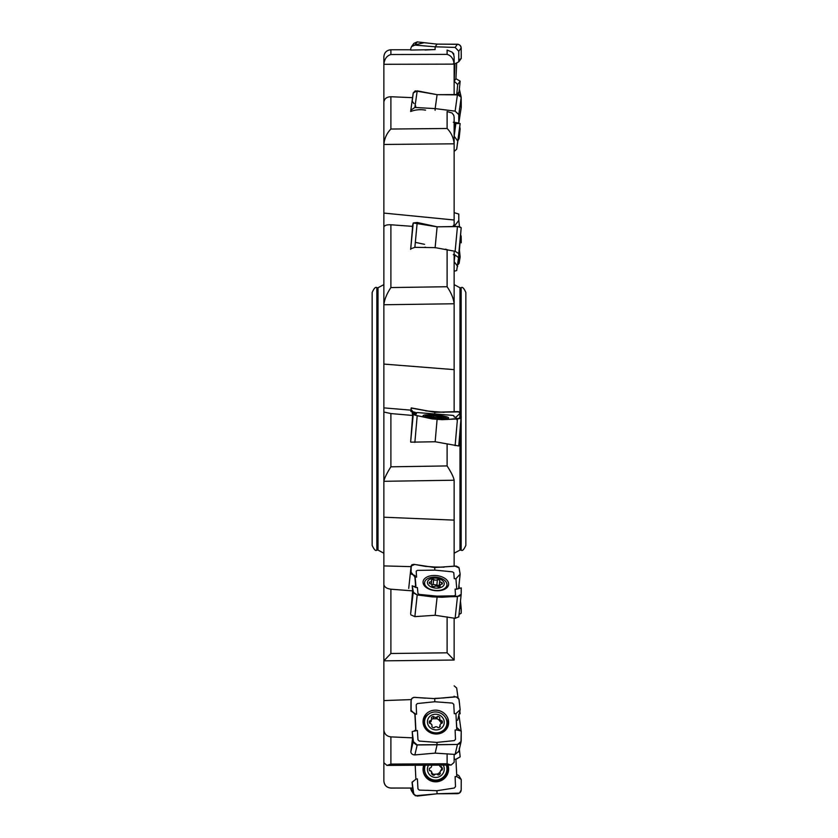 <?xml version="1.0" encoding="UTF-8"?>
<svg xmlns="http://www.w3.org/2000/svg" width="838" height="838" viewBox="0 0 838 838"><rect width="100%" height="100%" fill="white"/><g stroke="black" fill="none" stroke-linecap="round" stroke-linejoin="round"><path stroke-width="1.26" d="M454.133 252.385L454.133 303.765L454.133 271.282L456.679 270.538L458.543 257.622M413.165 411.919L411.102 409.499L411.154 408.054L434.754 412.275L434.807 411.647L425.453 410.84M444.119 412.317L434.807 411.647M413.165 574.837L411.102 572.228L411.154 565.954L414.768 564.466L424.73 566.268L434.807 567.022L425.453 566.394M444.119 567.169L434.807 567.022M413.165 712.415L411.102 710.341L411.154 700.474C411.353 698.504 412.568 697.467 414.768 697.342L425.453 698.169M444.119 697.939L434.807 698.41M414.412 414.883L412.202 412.663L412.631 415.459L390.896 413.563L383.867 412.024L383.867 481.295C384.474 478.069 386.821 473.24 390.896 466.818L447.104 465.928C451.2 472.255 453.536 477.021 454.133 480.216L454.133 566.216L454.133 520.126L383.867 517.214L383.867 242.088M410.966 567.672L410.924 573.894L415.03 575.622L415.878 585.951L415.732 587.459L412.202 585.752L412.631 590.874L390.896 589.198C386.716 588.643 384.38 587.082 383.867 584.495L383.867 660.847L454.133 660.03L383.867 660.847L390.896 653.504L447.104 652.812L454.133 660.03L454.133 618.151L454.133 659.433M453.787 115.34L452.049 113.015L453.767 115.277L454.133 117.194L454.133 226.627L454.133 220.006L383.867 213.082L383.867 138.658M412.202 226.868L413.249 222.981L410.651 249.389L412.631 226.375L390.896 224.773C386.716 224.615 384.38 225.391 383.867 227.067L383.867 304.749L454.133 303.765L454.133 411.657L454.133 369.642L383.867 364.08M454.133 480.216L383.867 481.305M454.133 754.347L454.133 762.381L451.106 765.063L447.104 763.774L447.104 753.802M453.787 54.91L453.693 53.705L452.049 52.092L453.767 54.837L454.133 57.078L454.133 94.621M412.631 415.459L410.651 441.888M412.631 590.874L410.651 613.814M417.544 732.967L417.418 730.474L412.202 731.584L412.631 737.849L410.819 751.885L413.249 741.504L417.198 744.961L437.111 744.762L436.881 742.395L454.322 740.614L455.495 739.336L455.212 732.496M412.631 737.849L390.896 736.885C386.716 736.34 384.38 734.046 383.867 730.003L383.867 517.214M383.867 730.003L383.867 762.727L386.936 765.408L390.896 764.088L447.104 763.774M414.045 780.67L412.034 782.168L412.631 788.055L390.896 788.066C386.622 787.657 384.286 785.311 383.867 781.037L383.867 749.486M412.631 788.055L390.896 788.034C386.716 787.647 384.38 785.29 383.867 780.985M383.867 123.835L383.867 64.275C384.474 58.974 386.821 55.717 390.896 54.522L447.104 54.376C451.2 55.58 453.536 58.807 454.133 64.055M410.819 48.436L410.651 50.071L435.1 49.589M412.558 97.658L390.896 96.737C386.716 96.873 384.38 98.654 383.867 102.068L383.867 144.461C384.474 138.333 386.821 133.19 390.896 129.042L447.104 128.486C451.2 132.593 453.536 137.683 454.133 143.738M413.228 92.913L410.798 110.228L414.852 107.474L417.198 90.86L413.249 92.945L410.651 111.506C415.48 109.684 420.456 109.233 425.557 110.145L424.918 110.134M383.867 304.728C384.474 299.417 386.821 293.698 390.896 287.56L447.104 286.732C451.2 292.776 453.536 298.433 454.133 303.691M425.557 247.231L424.918 247.189M452.049 52.092L447.104 50.071L447.104 54.376M452.049 113.015L447.104 111.527L447.104 128.486M410.966 410.159L410.924 411.552L415.03 412.223L415.878 414.59L414.119 414.611M383.867 412.024L383.867 407.876L410.945 410.159L411.133 408.054M415.208 765.251L415.878 779.298L412.034 782.168M383.867 724.158L383.867 716.081M410.966 701.259L410.924 711.106L415.03 713.515L415.878 729.804L413.993 731.04M411.427 699.594L383.867 700.578L383.867 660.302M383.867 584.495L383.867 565.912L411.427 566.645L410.945 567.672L411.144 565.818L408.714 588.423M414.003 586.631L415.878 585.951M383.867 227.067L383.867 213.082M454.133 143.822L383.867 144.461M383.867 64.275L383.867 56.795C384.286 52.522 386.622 50.175 390.896 49.767L390.896 54.522M376.838 550.084C375.728 551.299 374.167 549.738 372.156 545.402L372.156 292.431C374.167 288.094 375.728 286.533 376.838 287.748L376.838 550.084L378.011 550.084L378.011 287.748L383.867 284.606M461.162 416.727L461.162 287.748C462.325 286.565 463.885 288.125 465.844 292.431L465.844 545.402C463.885 549.707 462.325 551.268 461.162 550.084L461.162 418.623M433.456 774.333A8.202 8.087 -31.6 0 1 432.89 774.281M429.517 583.416L429.664 582.043A2.294 1.351 6.1 0 0 431.633 580.923A2.294 1.351 6.1 0 0 431.371 580.189A2.294 1.351 6.1 0 1 433.686 579.467L433.152 584.453L431.706 584.526M433.152 584.453L439.332 585.521M439.164 585.94L439.154 586.726M431.926 585.825L431.979 585.28A2.294 1.351 6.1 0 1 431.811 585.699A2.294 1.351 6.1 0 0 434.262 586.61A2.294 1.351 6.1 0 1 437.991 586.768A2.294 1.351 6.1 0 0 440.306 586.045A2.294 1.351 6.1 0 1 440.044 585.312A2.294 1.351 6.1 0 1 442.014 584.191A2.294 1.351 6.1 0 0 442.412 583.541A2.294 1.351 6.1 0 0 441.888 582.557L441.71 584.212M431.979 585.28A2.294 1.351 6.1 0 0 429.789 583.688A2.294 1.351 6.1 0 1 429.266 582.693A2.294 1.351 6.1 0 1 429.664 582.043M433.686 579.467A2.294 1.351 6.1 0 0 437.426 579.624L436.891 584.599M439.143 586.129L439.699 580.954A2.294 1.351 6.1 0 1 439.866 580.545A2.294 1.351 6.1 0 0 437.426 579.624M439.699 580.954A2.294 1.351 6.1 0 0 441.888 582.557M444.234 583.468A8.432 4.976 -173.9 0 1 431.989 587.291A8.432 4.976 -173.9 0 1 431.298 578.608A8.432 4.976 -173.9 0 1 444.234 583.468M446.947 584.296A11.24 6.631 -173.9 0 1 446.947 585.029A11.24 6.631 -173.9 0 1 435.058 590.423A11.24 6.631 -173.9 0 1 424.583 582.63A11.24 6.631 -173.9 0 1 435.854 577.183A11.24 6.631 -173.9 0 1 446.947 584.296M446.947 585.029L446.675 587.522A11.24 6.631 -173.9 0 1 446.602 587.983M424.29 585.584A11.24 6.631 -173.9 0 1 424.321 585.113L424.583 582.63M429.569 723.142L431.12 721.267M429.297 722.429L429.664 720.879A2.294 2.126 13.2 0 0 431.371 717.831A2.294 2.126 13.2 0 1 433.686 716.521L433.152 718.805L431.601 719.203M433.152 718.805L436.891 718.763L439.332 720.01M439.227 720.282L441.605 723.362M439.657 726.776L439.458 727.311M431.842 726.483L431.937 726.096A2.294 2.126 13.2 0 1 431.811 726.441A2.294 2.126 13.2 0 0 434.262 727.698A2.294 2.126 13.2 0 1 437.991 727.646A2.294 2.126 13.2 0 0 440.306 726.337A2.294 2.126 13.2 0 1 442.014 723.288A2.294 2.126 13.2 0 0 441.888 720.722L441.354 723.005M431.937 726.096A2.294 2.126 13.2 0 0 429.789 723.445A2.294 2.126 13.2 0 1 429.664 720.879M433.686 716.521A2.294 2.126 13.2 0 0 437.426 716.48L436.891 718.763M439.196 720.408L439.751 718.082A2.294 2.126 13.2 0 1 439.866 717.726A2.294 2.126 13.2 0 0 437.426 716.48M439.751 718.082A2.294 2.126 13.2 0 0 441.888 720.722M444.234 721.979A8.432 7.804 -166.8 0 1 431.989 728.924A8.432 7.804 -166.8 0 1 431.298 715.348A8.432 7.804 -166.8 0 1 444.234 721.979M446.947 722.272A11.24 10.412 -166.8 0 1 446.706 724.975A11.24 10.412 -166.8 0 1 433.393 732.548A11.24 10.412 -166.8 0 1 424.814 719.842A11.24 10.412 -166.8 0 1 436.692 712.028A11.24 10.412 -166.8 0 1 446.947 722.272M446.706 724.975L446.445 726.117A11.24 10.412 -166.8 0 1 435.592 734.004M430.763 732.873A11.24 10.412 -166.8 0 1 424.311 723.686A11.24 10.412 -166.8 0 1 424.552 720.984L424.814 719.842M439.227 765.125L439.761 765.89M439.699 765.125A2.294 2.263 148.4 0 0 441.888 767.388A2.294 2.263 148.4 0 1 442.014 770.112L441.354 766.519M441.479 769.242L439.772 772.573L437.457 774.071L433.717 774.302L431.277 773.076M431.371 771.452L429.339 769.975M442.014 770.112A2.294 2.263 148.4 0 0 440.306 773.443A2.294 2.263 148.4 0 1 437.991 774.941L437.457 774.071M440.306 773.443L439.772 772.573M437.991 774.941A2.294 2.263 148.4 0 0 434.262 775.171L433.717 774.302M431.078 770.981L431.654 771.913A2.294 2.263 148.4 0 1 431.811 773.945A2.294 2.263 148.4 0 0 434.262 775.171M431.654 771.913A2.294 2.263 148.4 0 0 429.789 770.845L429.444 770.279M431.528 765.167A2.294 2.263 148.4 0 1 429.664 768.121A2.294 2.263 148.4 0 0 429.789 770.845M443.26 765.104A8.432 8.317 -31.6 0 1 433.948 777.276A8.432 8.317 -31.6 0 1 428.48 765.188M446.298 765.094A11.24 11.093 -31.6 0 1 426.196 774.888A11.24 11.093 -31.6 0 1 425.275 765.199M426.196 774.888L425.924 774.459A11.24 11.093 -31.6 0 1 424.856 765.199M431.968 417.23L441.856 417.523M431.989 417.073L429.632 416.517M429.664 416.161L433.686 415.837L433.539 417.502M433.686 415.837L437.426 416.14L437.279 417.712M439.583 417.921L439.866 416.517L437.426 416.14M439.699 416.622L441.888 417.135M444.234 417.513A8.432 1.173 -175 0 1 433.686 417.795A8.432 1.173 -175 0 1 428.752 415.606A8.432 1.173 -175 0 1 443.04 416.863A8.432 1.173 -175 0 1 444.234 417.513M443.04 416.863A32.797 32.797 0 0 1 446.162 418.026A11.24 1.561 -175 0 1 446.947 418.602A11.24 1.561 -175 0 1 446.968 418.686M424.562 416.727A11.24 1.561 -175 0 1 425.474 416.224A32.797 32.797 0 0 1 428.752 415.606M459.077 91.698L460.156 81.15L455.935 78.73L456.689 62.881L455.935 78.72L454.154 81.15L454.992 63.803L458.795 61.792L461.225 58.451L461.183 47.902M458.48 93.353L459.109 91.667L456.679 94.977L457.705 84.491L460.156 81.15L455.924 78.709M459.088 91.667L460.156 81.15M455.128 47.431L458.774 51.212L461.204 47.902C460.931 45.734 459.685 44.519 457.464 44.246M410.798 48.436L411.5 46.645L414.852 45.095L435.152 46.792L455.128 47.41L457.464 44.225L437.101 44.131L417.198 41.9L413.962 43.367M454.144 81.15L457.705 84.491M454.982 63.751L453.316 63.657M435.152 46.802L435.1 49.568L424.918 49.997M458.753 51.202L458.795 61.782M435.152 46.792L437.111 44.131M456.521 418.99L455.935 417.219L454.259 417.083L453.767 415.648L452.415 415.344L417.345 412.568L416.193 412.673L416.465 413.721M416.455 413.721L414.904 413.972M435.226 415.009A12.832 1.781 -175 0 1 448.623 417.984A12.832 1.781 -175 0 1 436.451 418.686A12.832 1.781 -175 0 1 423.054 415.742A12.832 1.781 -175 0 1 435.226 415.009M459.109 411.867L434.754 412.275L434.807 413.7M459.088 411.867L460.156 413.26L455.924 417.177M457.998 418.864L461.225 416.675L461.183 418.183M461.204 418.183L447.262 419.471L437.101 419.388L435.152 441.752L458.774 445.984L460.973 418.351M414.003 414.611L412.202 412.673L413.249 414.381L417.198 415.732L437.111 419.377M411.102 409.499L410.924 411.552M460.156 413.26L459.769 417.659M410.651 441.856L413.249 414.381M410.798 442.16L435.152 441.762M459.57 128.162L460.156 128.727L459.088 138.511L457.862 140.742L459.109 138.511L458.533 136.028M459.088 138.511L460.156 128.727L459.727 126.884M458.774 114.617L461.204 97.313L457.464 94.537L437.101 94.673L435.152 108.594L455.128 111.14L458.774 114.617L458.795 123.06L461.235 107.411L461.183 97.313M458.941 123.5L458.805 122.924M457.213 122.809L457.139 123.563M461.225 107.4L461.078 106.751M458.774 92.84L458.774 94.663M458.994 255.684L460.156 256.952L459.088 263.342L457.873 264.798L459.109 263.342L458.512 257.968M459.088 263.342L460.156 256.952L459.475 250.688M459.475 226.574L458.795 220.457L454.982 225.317L455.128 226.585M454.887 226.595L454.992 225.349M460.9 235.436L461.235 242.821L460.24 242.559L461.225 242.8L461.183 236.306M454.982 225.338L453.316 225.401M461.225 242.8L460.691 237.73M454.133 212.663L458.774 214.057L458.795 220.457M417.565 732.967L417.953 739.818L419.262 741.075L436.881 742.416M455.223 732.496L455.097 730.013L456.773 729.992M456.762 729.95L455.935 713.672L454.259 713.693L453.767 704.349L452.415 703.082L434.807 701.752L417.345 703.532L416.193 704.831L416.465 711.672M416.455 711.672L416.591 714.165L414.904 714.186M435.226 710.153A12.832 11.879 -166.8 0 1 447.89 726.473A12.832 11.879 -166.8 0 1 436.451 734.015A12.832 11.879 -166.8 0 1 423.096 720.659A12.832 11.879 -166.8 0 1 435.226 710.153M411.133 700.463L411.217 699.751M455.034 696.818L434.754 698.641L434.807 701.762M455.034 696.828C457.234 696.828 458.596 697.845 459.109 699.877M459.088 699.877L460.156 709.681L455.924 713.662M456.783 729.898L461.225 731.029L461.183 740.918M410.798 751.885C411.238 753.844 412.589 754.86 414.852 754.912L435.152 753.121L455.128 754.43L457.464 744.458L461.13 741.452M457.464 744.458L437.101 744.762L435.152 753.121M415.711 729.919L414.904 714.227L411.102 710.331L411.154 700.474L411.898 698.442L413.909 697.352L434.744 698.62L456.27 696.87L458.91 699.122L460.156 709.681L455.935 713.672L456.762 729.94L461.235 731.019L460.973 742.039L459.465 743.861L457.464 744.458L416.402 744.867L413.563 742.636L412.202 731.584L413.249 741.504M423.054 721.717A12.539 11.606 -166.8 0 1 428.742 714.039M445.764 718.03A12.539 11.606 -166.8 0 1 447.461 727.436M411.102 710.341L410.924 711.106M460.156 709.681L457.705 720.135L456.291 720.586M455.128 754.41L458.774 751.298M437.551 733.889A9.365 8.673 -166.8 0 1 436.965 734.004M415.742 587.49L417.418 587.553L417.544 589.145M417.565 589.145L417.953 593.534L419.262 594.404L436.881 596.122L454.322 595.839L455.495 595.085L455.212 590.706M455.223 590.706L455.097 589.124L456.773 589.187L455.935 578.754L454.259 578.681L453.767 572.71L452.415 571.83L434.807 570.112L434.754 567.535L455.034 566.1L459.109 567.965M434.807 570.133L417.345 570.385L416.193 571.149L416.465 575.528M416.455 575.528L416.591 577.12L414.904 577.047M435.226 575.486A12.832 7.573 -173.9 0 1 448.56 584.777A12.832 7.573 -173.9 0 1 436.451 590.748A12.832 7.573 -173.9 0 1 423.054 582.033A12.832 7.573 -173.9 0 1 435.226 575.486M459.088 567.965L460.156 574.156L455.924 578.723M456.783 589.114L461.225 587.899L461.183 594.205M410.798 614.82L414.852 616.642L435.152 615.26L455.128 618.329L458.774 616.831L461.204 594.215L457.464 596.593L437.101 597.044L436.881 596.09M415.627 586.045L414.904 577.078L411.102 572.218L411.154 565.954L411.898 564.77L413.909 564.341L434.744 567.525L456.27 566.09L458.91 567.473L460.156 574.156L455.935 578.807L456.762 589.156L461.235 587.878L461.183 594.205L459.465 596.143L442.181 597.264L432.083 596.865L417.198 594.928L413.563 592.969L412.202 585.752L413.249 592.215L417.198 594.928L437.111 597.033L435.152 615.249M423.546 584.358A12.539 7.395 -173.9 0 1 424.531 583.143M446.884 585.553A12.539 7.395 -173.9 0 1 447.586 586.946M411.102 572.228L410.924 573.894M460.156 574.156L458.606 588.611M410.651 613.783L413.249 592.215M457.705 266.547L454.144 261.634L454.982 254.92L458.795 257.8L461.183 227.706M410.798 248.813L414.852 247.336L435.152 247.629L455.128 251.295L458.774 253.558L461.204 227.706L457.464 226.47L437.101 226.815L459.465 226.574L461.183 227.706L460.774 232.231M437.111 226.815L413.249 222.971L417.198 222.489L437.111 226.794L435.1 247.797M454.982 254.857L453.316 254.689M458.753 253.558L458.795 257.8M458.878 132.624L460.156 123.542L455.935 123.5L455.987 122.578L454.154 136.165L454.992 122.453L458.795 123.06M459.088 131.922L460.156 123.542L455.924 123.469M417.198 90.85L437.111 94.663L459.465 94.904L461.183 97.313L461.235 105.661L459.853 106.939M460.156 123.542L456.658 149.216L454.133 151.395M454.144 136.175L457.705 140.973M454.982 122.4L453.316 122.243M414.862 107.463L435.152 108.605L435.1 110.249M415.742 779.015L417.418 778.911L417.544 781.561M417.565 781.561L417.953 788.841L419.262 790.119L426.699 790.339M426.699 790.297L436.881 790.726L454.322 788.013L455.495 786.589L455.212 779.309M455.223 779.309L455.097 776.669L456.773 776.564M461.183 790.035L461.235 779.508L456.783 776.491L455.935 759.259M459.255 748.135L460.156 756.892L455.924 759.238L454.259 759.322L454.133 756.672M448.016 765.084A12.832 12.664 -31.6 0 1 436.451 781.802A12.832 12.664 -31.6 0 1 423.724 765.209M461.204 790.035C460.931 792.193 459.685 793.397 457.464 793.67L437.101 793.775L436.881 790.726M437.111 793.806L415.229 795.765L413.249 792.884L412.202 782.451L413.794 794.403L417.198 796.09L437.111 793.775L459.465 793.115L461.183 790.035L461.235 779.508L456.762 776.522L455.935 759.312L460.156 756.892L459.36 749.12M447.461 765.084A12.539 12.371 -31.6 0 1 435.949 780.733A12.539 12.371 -31.6 0 1 423.284 771.693M461.225 779.518L458.795 775.548L456.668 774.49M410.725 788.066L413.249 792.895M410.798 788.946L411.332 790.496M456.762 727.457L456.343 720.565L456.762 727.457L460.418 730.82L456.783 727.457M460.156 713.735L459.821 711.116L460.156 713.735L459.193 713.777M456.668 687.998L458.04 697.803L456.679 688.019L454.133 685.851M461.225 731.574L458.795 714.112M461.204 613.227L459.025 614.464L461.183 613.227L461.235 609.037L459.758 607.665L461.225 609.017L461.183 613.227M459.056 588.486L458.857 586.307M461.225 609.017L460.481 600.94M459.297 588.423L458.983 585.113M413.228 45.336L424.164 42.707L437.111 44.1L458.302 44.32L460.397 45.64L461.183 47.902L461.235 58.461L458.784 60.064M412.202 412.663L413.249 414.381L415.229 415.219L432.083 418.906L442.181 419.681L457.464 418.927L460.973 418.351L461.235 416.664L457.998 418.874M457.443 419.251L456.762 419.723L455.935 417.219L460.156 413.26L458.323 411.605L434.744 412.286L411.343 407.907L411.102 409.499L415.124 414.59M424.573 244.34L415.334 242.35M415.658 107.463L415.732 105.986M414.003 103.608L412.202 101.115L413.249 92.945L415.229 90.871L437.111 94.652M414.003 780.702L412.872 781.802M390.896 413.563L390.896 466.818M447.104 465.928L447.104 443.794M390.896 589.198L390.896 653.504M447.104 652.812L447.104 616.873M390.896 736.885L390.896 764.088M390.896 96.737L390.896 129.042M390.896 224.773L390.896 287.56M447.104 286.732L447.104 249.619M461.162 287.748L459.989 287.748L459.989 413.05M459.989 415.177L459.989 417.513M459.989 432.01L459.989 550.084L454.133 553.227M454.133 64.128L383.867 64.296M414.862 45.095L417.198 41.91M455.128 445.617L457.464 418.927M414.862 442.422L417.198 415.732M459.308 89.404L460.9 96.255M414.862 754.912L417.198 744.94M455.128 618.329L457.464 596.604M414.862 616.642L417.198 594.917M455.128 251.295L457.464 226.459M414.862 247.336L417.198 222.499M459.109 131.933L456.679 149.216L459.098 131.954M455.128 111.14L457.464 94.516M454.238 696.912L454.133 696.189M390.896 49.767L410.683 49.767M461.162 550.084L459.989 550.084M459.989 287.748L454.133 284.606M376.838 287.748L378.011 287.748M378.011 550.084L383.867 553.227M387.093 765.408L451.106 765.063M431.287 584.17L431.633 580.923M439.929 586.411L440.044 585.312M431.015 721.717L431.58 719.276M439.531 727.279L440.097 724.891M439.458 765.387L440.023 766.32M431.56 416.842L431.633 416.025M457.632 94.526L458.396 93.489M411.489 46.635L413.899 43.356M461.204 418.193L458.774 445.984M461.089 96.684L459.339 89.163M461.11 741.651L458.69 751.979M425.337 728.557L424.594 725.614M444.339 730.244L442.37 732.548M461.193 594.351L458.763 616.946M446.507 249.441L445.292 249.179M411.322 790.496L413.731 794.414"/></g></svg>
